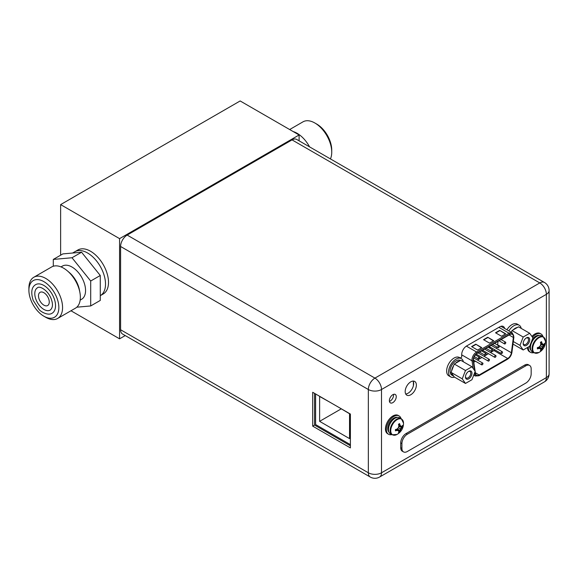 <?xml version="1.0" encoding="UTF-8"?>
<svg xmlns="http://www.w3.org/2000/svg" width="578" height="578" viewBox="0 0 578 578"><rect width="100%" height="100%" fill="white"/><g stroke="black" fill="none" stroke-linecap="round" stroke-linejoin="round"><path stroke-width="0.87" d="M299.101 140.822L299.101 134.985L240.159 100.955L60.632 204.605L60.632 255.194M70.971 310.769L119.574 338.831L125.231 335.572M60.632 204.605L119.574 238.635L119.574 338.831M100.276 295.683L103.245 293.964A25.389 14.66 -120 0 0 108.505 282.346A25.389 14.66 -120 0 0 97.422 256.791A25.389 14.66 -120 0 0 77.857 249.992L74.865 251.719A25.389 14.66 -120 0 1 94.431 258.518A25.389 14.66 -120 0 1 105.514 284.073A25.389 14.66 60 0 1 100.276 295.683A25.389 14.66 -120 0 0 101.793 269.29A25.389 14.66 -120 0 0 78.586 250.57A25.389 14.66 -120 0 0 74.865 251.719L72.597 253.027M299.101 134.985L119.574 238.635M289.665 129.537L303.002 121.835A23.799 13.742 60 0 1 306.485 120.759A23.799 13.742 60 0 1 314.902 123.02A23.799 13.742 60 0 1 331.736 152.166A23.799 13.742 60 0 1 330.435 158.907M314.902 123.02L316.758 124.089A21.176 12.225 60 0 1 331.736 150.027L331.736 152.166M293.169 131.56A23.799 13.742 60 0 1 309.562 146.863M43.877 316.217L45.727 317.293A23.799 13.742 -120 0 0 54.144 319.547A23.799 13.742 -120 0 0 57.634 318.471A23.799 13.742 -120 0 0 59.086 293.732A23.799 13.742 -120 0 0 37.317 276.168A23.799 13.742 -120 0 0 33.827 277.245A23.799 13.742 -120 0 0 28.9 288.14L28.9 290.279A21.176 12.225 -120 0 0 43.877 316.217A21.176 12.225 -120 0 0 51.363 318.225A21.176 12.225 -120 0 0 56.846 297.771A21.176 12.225 -120 0 0 36.385 279.629A21.176 12.225 -120 0 0 28.9 290.279M52.121 313.204A16.487 9.515 -120 0 0 53.971 298.024A16.487 9.515 -120 0 0 35.634 284.651C31.515 287.136 30.699 292.381 33.199 300.387L39.015 309.396C40.438 311.636 48.256 316.065 52.121 313.204M36.009 299.628A12.846 7.42 -120 0 0 50.3 310.054C53.566 306.99 52.519 302.547 51.16 298.783C48.053 290.214 39.463 285.489 37.454 287.801A12.846 7.42 -120 0 0 36.009 299.628M46.565 305.87A7.615 4.4 60 0 1 39.6 300.249A7.615 4.4 60 0 1 40.07 292.331A7.615 4.4 60 0 1 41.183 291.984A7.615 4.4 60 0 1 48.147 297.605A7.615 4.4 60 0 1 47.685 305.524A7.615 4.4 60 0 1 46.565 305.87M57.634 318.471L75.436 308.19A23.799 13.742 -120 0 0 79.901 292.504A23.799 13.742 -120 0 0 67.453 270.938A23.799 13.742 -120 0 0 55.12 265.887A23.799 13.742 -120 0 0 51.63 266.964L33.827 277.245M79.901 292.504L79.432 289.975A19.175 11.069 -120 0 0 69.403 272.606L67.453 270.938M61.001 266.906L62.417 266.082A19.175 11.069 60 0 1 65.22 265.215A19.175 11.069 -120 0 1 82.755 279.369A19.175 11.069 -120 0 1 81.585 299.296L80.169 300.112M76.802 307.193L90.703 305.95L90.703 281.016L72.004 257.752L53.299 259.428L53.299 266.241M90.703 305.95L100.276 300.423L100.276 275.489L81.577 252.225L62.879 253.894L53.299 259.428M100.276 275.489L90.703 281.016M81.577 252.225L72.004 257.752M413.393 385.714L413.393 381.653M315.61 393.965L315.61 424.555L350.391 444.634M329.67 402.086L319.62 396.465L319.62 421.34L349.538 438.615L349.538 413.74L339.481 407.75M319.62 421.34L341.157 408.899M120.592 246.481L120.592 329.749L368.345 472.782A9.306 5.375 120 0 0 370.267 477.045A9.306 9.306 0 0 0 379.58 477.045A9.306 5.375 -120 0 0 381.509 472.782A9.306 5.375 180 0 1 368.345 472.782L368.345 389.514A9.306 5.375 0 0 0 381.509 389.514A9.306 5.375 -120 0 0 374.927 378.113A9.306 5.375 120 0 0 368.345 389.514L120.592 246.481A9.306 5.375 -60 0 1 127.174 235.08L292.042 139.89A9.306 5.375 -60 0 1 296.695 139.435L544.447 282.469A9.306 5.375 120 0 0 539.794 282.931L292.042 139.89M370.267 477.045L122.522 334.005A9.306 5.375 -60 0 1 120.592 329.749M393.495 394.384A4.87 2.811 -60 0 1 393.567 395.128A4.87 2.811 -60 0 1 389.442 401.407M405.705 393.972A7.911 4.566 120 0 0 413.675 383.525A7.911 4.566 120 0 0 413.147 381.083M501.964 326.91A7.023 4.053 120 0 0 501.711 326.151M314.54 393.351L314.54 425.068L350.391 445.761M312.691 426.138L350.391 447.907L350.391 414.05L312.691 392.281L312.691 426.138L314.54 425.068M389.377 400.655A4.87 2.811 -60 0 1 391.501 395.764A4.87 2.811 -60 0 1 395.251 394.456A4.87 2.811 -60 0 1 396.255 396.689A4.87 2.811 -60 0 1 394.131 401.58A4.87 2.811 -60 0 1 390.381 402.888A4.87 2.811 -60 0 1 389.377 400.655M405.178 391.537A7.911 4.566 120 0 0 406.811 395.157A7.911 4.566 120 0 0 412.909 393.04A7.911 4.566 120 0 0 416.362 385.078A7.911 4.566 120 0 0 414.729 381.451A7.911 4.566 120 0 0 408.632 383.575A7.911 4.566 120 0 0 405.178 391.537M460.204 357.97L461.699 357.11L461.699 354.552A7.023 4.053 -60 0 1 466.663 345.947L499.818 326.808A7.023 4.053 -60 0 1 503.33 326.462A7.023 4.053 -60 0 1 504.659 328.463M127.174 235.08L374.927 378.113L539.794 282.931A9.306 5.375 60 0 1 546.376 294.332L381.509 389.514L381.509 472.782L546.376 377.6A9.306 5.375 60 0 1 544.447 381.856A9.306 9.306 0 0 0 549.1 373.8A9.306 5.375 180 0 1 546.376 377.6L546.376 294.332A9.306 5.375 0 0 0 549.1 290.532A9.306 9.306 0 0 0 544.447 282.469M403.495 451.888L402.302 451.201A7.615 4.4 -60 0 1 400.72 447.712L400.72 442.871A7.615 4.4 -60 0 1 406.11 433.543L524.593 365.137A7.615 4.4 -60 0 1 528.4 364.761L529.6 365.448A7.615 4.4 -60 0 1 531.175 368.937L531.175 373.778A7.615 4.4 -60 0 1 525.792 383.106L407.302 451.512A7.615 4.4 -60 0 1 403.495 451.888A7.615 4.4 -60 0 1 401.92 448.405L401.92 443.564A7.615 4.4 -60 0 1 407.302 434.237L525.792 365.831A7.615 4.4 -60 0 1 529.6 365.448M529.686 333.282L532.923 337.892L529.686 346.236L523.206 349.979L519.969 345.369L523.206 337.025L529.686 333.282L518.495 326.823L513.17 329.894A8.46 4.884 -60 0 1 515.258 328.261A8.46 4.884 -60 0 1 517.339 327.488M529.708 339.748A4.61 2.666 -60 0 1 526.442 345.398A4.61 2.666 -60 0 1 523.184 343.513A4.61 2.666 -60 0 1 526.442 337.863A4.61 2.666 -60 0 1 529.708 339.748M511.436 332.054L512.014 330.558L513.17 329.894M523.206 337.025L512.014 330.558M519.969 345.369L513.322 341.533M523.206 349.979L512.997 344.083M526.132 338.065A3.764 2.175 -60 0 1 527.728 338.022A3.764 2.175 -60 0 1 528.509 339.748A3.764 2.175 -60 0 1 526.869 343.534A3.764 2.175 -60 0 1 523.964 344.546A3.764 2.175 -60 0 1 523.198 343.144M478.259 358.533A1.019 0.585 120 0 0 478.468 358.996A1.019 0.585 120 0 0 479.256 358.721A1.019 0.585 120 0 0 479.697 357.703A1.019 0.585 120 0 0 479.487 357.24A1.019 0.585 120 0 0 478.707 357.507A1.019 0.585 120 0 0 478.259 358.533M497.579 345.088A5.245 3.027 120 0 0 497.622 344.82L498.07 341.323M490.527 352.522L493.959 350.543A5.245 3.027 120 0 0 494.898 349.856M496.256 348.296A5.245 3.027 120 0 0 496.95 347.067M488.497 353.693L484.003 356.286M481.973 357.457L477.479 360.051M475.448 361.228L473.765 362.196M489.053 347.855L489.573 346.952L490.086 347.262M475.145 371.286L473.505 360.477A5.245 3.027 -60 0 1 473.454 359.819A5.245 3.027 -60 0 1 477.168 353.396L509.695 334.611A5.245 3.027 -60 0 1 512.318 334.351A5.245 3.027 -60 0 1 513.409 336.757A5.245 3.027 -60 0 1 513.358 337.465L511.385 352.768A5.245 3.027 -60 0 1 507.722 358.49L479.14 374.985A5.245 3.027 -60 0 1 476.518 375.245A5.245 3.027 -60 0 1 475.477 373.496L475.167 371.43M481.763 347.631L477.573 350.051L471.59 346.598L475.781 344.177L481.763 347.631M505.699 333.809L501.509 336.23L495.527 332.776L499.717 330.356L505.699 333.809M493.728 340.724L489.544 343.137L483.555 339.683L487.745 337.263L493.728 340.724M475.781 344.177L481.46 347.804M471.886 346.771L475.781 344.524M499.717 330.356L505.396 333.983M495.823 332.95L499.717 330.703M487.745 337.263L493.431 340.897M483.858 339.857L487.745 337.61M489.956 348.216L490.209 347.327L489.689 347.024L489.176 347.92M489.573 346.952L490.209 347.327M489.356 347.696L489.906 347.523L489.696 347.913L489.696 347.364M494.566 356.857A1.019 0.585 120 0 0 494.775 357.32A1.019 0.585 120 0 0 495.563 357.052A1.019 0.585 120 0 0 496.003 356.026A1.019 0.585 120 0 0 495.794 355.564A1.019 0.585 120 0 0 495.014 355.831A1.019 0.585 120 0 0 494.566 356.857M481.525 364.386A1.019 0.585 120 0 0 481.734 364.855A1.019 0.585 120 0 0 482.514 364.581A1.019 0.585 120 0 0 482.955 363.562A1.019 0.585 120 0 0 482.746 363.092A1.019 0.585 120 0 0 481.965 363.367A1.019 0.585 120 0 0 481.525 364.386M497.831 347.234A1.019 0.585 120 0 0 498.041 347.696A1.019 0.585 120 0 0 498.821 347.429A1.019 0.585 120 0 0 499.262 346.403A1.019 0.585 120 0 0 499.052 345.94A1.019 0.585 120 0 0 498.272 346.215A1.019 0.585 120 0 0 497.831 347.234M484.783 354.769A1.019 0.585 120 0 0 484.993 355.232A1.019 0.585 120 0 0 485.78 354.957A1.019 0.585 120 0 0 486.221 353.938A1.019 0.585 120 0 0 486.011 353.469A1.019 0.585 120 0 0 485.224 353.743A1.019 0.585 120 0 0 484.783 354.769M491.307 350.998A1.019 0.585 120 0 0 491.517 351.467A1.019 0.585 120 0 0 492.297 351.193A1.019 0.585 120 0 0 492.745 350.174A1.019 0.585 120 0 0 492.535 349.704A1.019 0.585 120 0 0 491.748 349.979A1.019 0.585 120 0 0 491.307 350.998M504.356 343.469A1.019 0.585 120 0 0 504.565 343.932A1.019 0.585 120 0 0 505.345 343.664A1.019 0.585 120 0 0 505.786 342.638A1.019 0.585 120 0 0 505.577 342.176A1.019 0.585 120 0 0 504.796 342.443A1.019 0.585 120 0 0 504.356 343.469M488.042 360.621A1.019 0.585 120 0 0 488.258 361.084A1.019 0.585 120 0 0 489.039 360.817A1.019 0.585 120 0 0 489.479 359.791A1.019 0.585 120 0 0 489.27 359.328A1.019 0.585 120 0 0 488.489 359.603A1.019 0.585 120 0 0 488.042 360.621M501.09 353.093A1.019 0.585 120 0 0 501.299 353.555A1.019 0.585 120 0 0 502.087 353.281A1.019 0.585 120 0 0 502.528 352.262A1.019 0.585 120 0 0 502.318 351.8A1.019 0.585 120 0 0 501.531 352.067A1.019 0.585 120 0 0 501.09 353.093M521.204 328.383A10.577 6.105 120 0 0 519.167 325.212L517.252 324.106A10.577 6.105 120 0 0 506.935 329.778M519.167 325.212A10.577 6.105 120 0 0 508.85 330.883M448.824 375.83A10.577 6.105 -60 0 1 446.635 370.989A10.577 6.105 120 0 1 451.252 360.34A10.577 6.105 120 0 1 459.402 357.507L461.316 358.613A10.577 6.105 120 0 0 453.166 361.445A10.577 6.105 120 0 0 448.55 372.095A10.577 6.105 -60 0 0 450.739 376.935L448.824 375.83M454.503 377.109A10.577 6.105 -60 0 1 450.739 376.935M463.354 361.785A10.577 6.105 120 0 0 461.316 358.613M471.951 366.748L475.195 371.358L471.951 379.71L465.478 383.445L462.241 378.836L465.478 370.491L471.951 366.748L460.767 360.289L455.442 363.36A8.46 4.884 -60 0 1 457.523 361.727A8.46 4.884 -60 0 1 459.611 360.954M471.98 373.215A4.61 2.666 -60 0 1 468.715 378.865A4.61 2.666 -60 0 1 465.456 376.979A4.61 2.666 -60 0 1 468.715 371.336A4.61 2.666 -60 0 1 471.98 373.215M465.478 383.445L454.286 376.986L451.05 372.377L451.628 370.888A8.46 4.884 -60 0 1 453.708 365.52L451.628 370.888M453.708 376.162A8.46 4.884 -60 0 1 453.296 375.967A8.46 4.884 -60 0 1 451.628 373.2M453.296 375.967L451.801 375.1A8.46 4.884 -60 0 1 450.5 368.323A8.46 4.884 -60 0 1 456.028 360.867A8.46 4.884 -60 0 1 460.261 360.448L460.377 360.513M453.708 365.52L454.286 364.032L455.442 363.36M465.478 370.491L454.286 364.032M462.241 378.836L451.05 372.377M468.404 371.531A3.764 2.175 -60 0 1 470.001 371.495A3.764 2.175 -60 0 1 470.781 373.215A3.764 2.175 -60 0 1 469.134 377.008A3.764 2.175 -60 0 1 466.236 378.012A3.764 2.175 -60 0 1 465.471 376.61M534.021 352.833L532.345 351.865A9.27 5.354 120 0 1 530.423 347.624A9.27 5.354 -60 0 1 534.469 338.296A9.27 5.354 -60 0 1 541.615 335.818L543.284 336.786A9.27 5.354 -60 0 0 536.146 339.264A9.27 5.354 -60 0 0 532.1 348.592A9.27 5.354 120 0 0 534.021 352.833L538.906 352.515A12.6 12.6 0 0 0 545.451 341.172A9.024 5.209 -60 0 1 545.451 341.367M542.858 344.278A12.355 2.608 21.2 0 0 543.898 344.278A12.572 7.261 0 0 0 544.592 343.419L544.592 344.726L542.265 346.894L541.535 350.022L540.416 350.644A12.572 7.261 -120 0 0 540.813 349.618A12.355 2.608 -141.2 0 0 540.3 348.715A12.355 2.608 -158.8 0 1 538.869 348.491A12.572 7.261 180 0 1 537.374 348.895L537.374 347.58A12.572 7.261 0 0 0 538.869 347.183A12.355 9.739 -35.1 0 0 540.3 345.76A12.355 9.739 -84.9 0 0 540.813 343.809A12.572 7.261 -120 0 0 540.416 342.321L541.55 341.663A12.572 7.261 60 0 1 541.954 343.159A12.355 2.608 38.8 0 1 542.858 344.278L540.784 343.686M541.55 341.663L541.55 342.92L542.265 343.939M540.582 342.877L541.954 343.159M538.747 347.219L539.7 348.375L538.472 348.259L537.374 348.895M538.869 348.491L537.945 347.443M541.535 350.022L538.992 347.075M544.592 344.726A12.572 7.261 180 0 1 543.898 345.593A12.355 9.739 144.9 0 1 542.858 347.241A12.355 9.739 95.1 0 1 541.954 348.96L539.39 346.706M542.858 347.241L540.3 345.76M543.898 345.593L540.661 344.502M544.606 344.698L540.784 343.975M541.954 348.96A12.572 7.261 60 0 1 541.55 349.986M539.7 348.375L540.3 348.715M533.696 352.652A10.577 6.105 120 0 1 530.488 352.313A10.577 6.105 120 0 1 528.299 347.472A10.577 6.105 -60 0 1 528.314 347.031M532.497 337.285A10.577 6.105 -60 0 1 541.073 333.99A10.577 6.105 -60 0 1 542.966 336.598M531.897 336.432A10.577 6.105 -60 0 1 540.17 333.47L541.073 333.99M527.425 347.544A10.577 6.105 120 0 0 529.592 351.792L530.488 352.313M392.072 434.786L390.396 433.818A9.27 5.354 120 0 1 388.481 429.577A9.27 5.354 -60 0 1 392.527 420.249A9.27 5.354 -60 0 1 399.665 417.771L401.342 418.739A9.27 5.354 -60 0 0 394.196 421.218A9.27 5.354 -60 0 0 390.157 430.545A9.27 5.354 120 0 0 392.072 434.786L396.956 434.468A12.6 12.6 0 0 0 403.509 423.125A9.024 5.209 -60 0 1 403.509 423.32M400.915 426.232A12.355 2.608 21.2 0 0 401.948 426.232A12.572 7.261 0 0 0 402.642 425.365L402.664 426.651L400.316 428.847L399.608 431.939L398.466 432.597A12.572 7.261 -120 0 0 398.871 431.571A12.355 2.608 -141.2 0 0 398.35 430.668A12.355 2.608 -158.8 0 1 396.927 430.444A12.572 7.261 180 0 1 395.431 430.841L395.431 429.533A12.572 7.261 0 0 0 396.927 429.136A12.355 9.739 -35.1 0 0 398.35 427.713A12.355 9.739 -84.9 0 0 398.871 425.762A12.572 7.261 -120 0 0 398.466 424.274L399.608 423.616A12.572 7.261 60 0 1 400.005 425.105A12.355 2.608 38.8 0 1 400.915 426.232L398.842 425.639M399.608 423.616L399.608 424.873L400.316 425.892M398.632 424.83L400.005 425.105M396.797 429.172L397.758 430.321L396.522 430.213L395.431 430.841M396.927 430.444L396.002 429.396M399.586 431.976L397.05 429.028M402.642 426.68A12.572 7.261 180 0 1 401.948 427.547A12.355 9.739 144.9 0 1 400.915 429.187A12.355 9.739 95.1 0 1 400.005 430.913L397.447 428.659M400.915 429.187L398.35 427.713M401.948 427.547L398.719 426.456M402.664 426.651L398.834 425.921M400.005 430.913A12.572 7.261 60 0 1 399.608 431.939M397.758 430.321L398.35 430.668M391.754 434.598A10.577 6.105 120 0 1 388.546 434.266A10.577 6.105 120 0 1 386.357 429.425A10.577 6.105 -60 0 1 390.974 418.775A10.577 6.105 -60 0 1 399.123 415.943A10.577 6.105 -60 0 1 401.016 418.551M388.546 434.266L387.65 433.746A10.577 6.105 120 0 1 385.454 428.905A10.577 6.105 -60 0 1 390.078 418.255A10.577 6.105 -60 0 1 398.228 415.423L399.123 415.943M400.72 447.712L401.92 448.405M400.72 442.871L401.92 443.564M406.11 433.543L407.302 434.237M524.593 365.137L525.792 365.831M509.059 334.98L513.358 337.465M474.928 372.044L475.181 373.728A5.672 3.273 120 0 0 479.14 375.332L507.722 358.83A5.672 3.273 120 0 0 511.682 352.652L513.654 337.35A5.672 3.273 120 0 0 513.705 336.584A5.672 3.273 120 0 0 509.695 334.265L477.168 353.05A5.672 3.273 120 0 0 473.158 359.993A5.672 3.273 120 0 0 473.209 360.701L474.719 370.686M513.654 337.35A0.845 0.405 7.4 0 0 513.893 337.111L511.92 352.414A0.845 0.405 -172.6 0 1 511.682 352.652M507.722 358.83A0.845 0.491 60 0 1 507.542 359.22C509.926 357.659 511.378 355.391 511.92 352.414M474.076 374.241A6.517 3.764 120 0 0 475.282 376.003L478.967 375.722A0.845 0.491 -120 0 0 479.14 375.332M475.181 373.728A0.845 0.564 171.4 0 1 474.206 373.915M461.699 354.849L472.016 360.802A0.845 0.564 -8.6 0 0 473.209 360.701M477.168 353.05A0.845 0.491 -120 0 0 476.568 352.009A6.517 3.764 120 0 0 471.959 359.993A6.517 3.764 120 0 0 472.016 360.802L473.187 368.504M498.893 327.343L509.095 333.231L476.568 352.009L466.374 346.128M500.931 326.31L512.354 332.906A6.517 3.764 120 0 0 509.095 333.231A0.845 0.491 60 0 1 509.695 334.265M479.14 374.985L475.376 372.81M493.959 350.543L507.722 358.49M511.385 352.768L497.622 344.82M543.284 336.786L545.451 341.172A9.024 5.209 -60 0 0 538.985 337.725A9.024 5.209 -60 0 0 532.685 348.736A9.024 5.209 120 0 0 538.906 352.515M531.146 343.766A7.911 4.566 -60 0 1 534 338.824M530.871 350.116A8.591 4.956 120 0 1 529.708 346.656A8.591 4.956 -60 0 1 529.723 346.143M532.367 339.315A8.591 4.956 -60 0 1 539.361 335.421M401.342 418.739L403.509 423.125A9.024 5.209 -60 0 0 397.043 419.679A9.024 5.209 -60 0 0 390.742 430.689A9.024 5.209 120 0 0 396.956 434.468M389.196 425.719A7.911 4.566 -60 0 1 392.05 420.777M388.929 432.069A8.591 4.956 120 0 1 387.759 428.609A8.591 4.956 -60 0 1 391.082 420.437A8.591 4.956 -60 0 1 397.411 417.367M379.58 477.045L544.447 381.856M549.1 373.8L549.1 290.532M478.468 358.996L474.307 356.597M479.487 357.24L475.427 354.892M478.967 375.722L507.542 359.22M475.282 376.003L473.736 375.108M512.354 332.906L513.893 337.111M494.775 357.32L482.572 350.275M495.794 355.564L484.602 349.098M481.734 364.855L473.461 360.08M482.746 363.092L473.772 357.912M498.041 347.696L492.535 344.524M499.052 345.94L494.566 343.346M484.993 355.232L479.487 352.053M486.011 353.469L481.517 350.882M491.517 351.467L486.011 348.288M492.535 349.704L488.042 347.111M504.565 343.932L499.06 340.753M505.577 342.176L501.09 339.582M488.258 361.084L476.178 354.119M489.27 359.328L478.078 352.869M501.299 353.555L489.096 346.511M502.318 351.8L491.127 345.333"/></g></svg>
